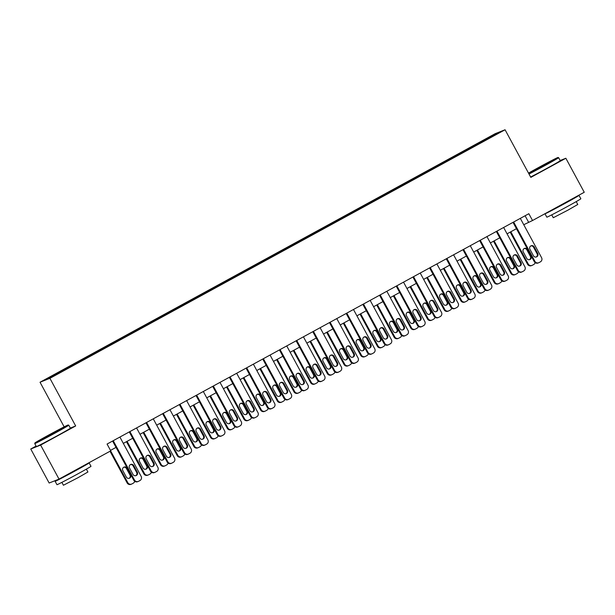 <?xml version="1.0" encoding="UTF-8"?>
<svg xmlns="http://www.w3.org/2000/svg" width="615" height="615" viewBox="0 0 615 615"><rect width="100%" height="100%" fill="white"/><g stroke="black" fill="none" stroke-linecap="round" stroke-linejoin="round"><path stroke-width="0.92" d="M59.924 372.759L54.72 375.45L59.924 372.759M36.093 446.083L30.75 449.004L49.146 483.021L59.025 479.108L110.746 450.857L107.072 444.053L528.846 213.713L532.529 220.516L584.25 192.272L565.854 158.255L560.157 160.507M64.16 426.856L40.037 382.238L495.183 133.678L505.069 129.757L49.915 378.325L40.037 382.238M493.507 135.723L487.18 139.274L493.607 135.915M475.187 145.886L474.711 145.286L473.096 145.932L64.66 368.985L66.282 368.339L66.62 368.769M474.711 145.286L492.73 135.446L496.843 133.816L478.893 143.864M66.282 368.339L48.262 378.179L52.375 376.549L72.009 366.071L478.824 143.656M30.75 449.004L40.628 445.083L59.025 479.108M40.628 445.083L75.668 425.949L49.915 378.325M505.069 129.757L530.822 177.389L565.854 158.255M523.749 224.713L532.529 220.516M110.5 450.395L116.02 447.382M123.323 443.392L132.709 438.264M140.005 434.282L149.391 429.155M156.694 425.165L166.073 420.045M173.376 416.055L182.763 410.935M190.058 406.946L199.445 401.818M206.748 397.836L216.126 392.708M223.429 388.718L232.816 383.599M240.111 379.609L249.498 374.481M256.801 370.499L266.18 365.372M273.483 361.389L282.869 356.262M290.165 352.272L299.551 347.152M306.854 343.162L316.233 338.035M323.536 334.053L332.923 328.925M340.218 324.943L349.604 319.815M356.908 315.826L366.286 310.706M373.589 306.716L382.976 301.588M390.271 297.606L399.658 292.479M406.953 288.496L416.34 283.369M423.643 279.379L433.029 274.259M440.325 270.269L449.711 265.142M457.007 261.16L466.393 256.032M473.696 252.05L483.083 246.923M490.378 242.933L499.764 237.813M507.06 233.823L516.446 228.695M525.095 215.765L528.523 222.107M473.096 145.932L473.558 146.777M492.615 136.123L492.73 135.446M75.668 425.949L70.325 428.071M520.321 218.371L541.577 257.685A3.098 3.044 68.4 0 1 540.377 261.867L539.048 262.597A3.098 3.044 68.4 0 1 534.904 261.329L513.648 222.015M513.018 222.361L534.235 261.598L534.904 261.329M537.725 253.442A2.475 2.429 -111.6 0 1 536.503 256.916A2.475 2.429 -111.6 0 1 533.459 255.779L529.922 249.244A2.475 2.429 -111.6 0 1 531.145 245.777A2.475 2.429 -111.6 0 1 534.197 246.915L537.725 253.442L537.056 253.711A2.475 2.429 -111.6 0 1 536.157 257.016M530.822 245.939A2.475 2.429 -111.6 0 1 533.528 247.176L537.056 253.711M538.709 262.751L538.048 263.012A3.098 3.044 -111.6 0 1 534.235 261.598M510.189 232.116L527.562 264.242A3.098 3.044 -111.6 0 0 531.368 265.665L532.037 265.396A3.098 3.044 68.4 0 0 532.367 265.242L533.705 264.512A3.098 3.044 68.4 0 0 535.165 262.651M532.037 265.396A3.098 3.044 68.4 0 1 528.224 263.981L510.811 231.778M529.484 259.668A2.475 2.429 68.4 0 0 530.384 256.355L526.847 249.821A2.475 2.429 68.4 0 0 524.149 248.583M531.053 256.094L527.516 249.559A2.475 2.429 68.4 0 0 524.472 248.422A2.475 2.429 68.4 0 0 523.25 251.889L526.778 258.423A2.475 2.429 68.4 0 0 529.83 259.561A2.475 2.429 68.4 0 0 531.053 256.094L530.384 256.355M503.631 227.481L524.895 266.802A3.098 3.044 68.4 0 1 523.696 270.977L522.358 271.707A3.098 3.044 68.4 0 1 518.222 270.446L496.958 231.125M496.336 231.471L517.553 270.708L518.222 270.446M521.043 262.559A2.475 2.429 -111.6 0 1 519.821 266.026A2.475 2.429 -111.6 0 1 516.769 264.888L513.241 258.354A2.475 2.429 -111.6 0 1 514.463 254.887A2.475 2.429 -111.6 0 1 517.515 256.025L521.043 262.559L520.375 262.82A2.475 2.429 -111.6 0 1 519.475 266.134M514.14 255.048A2.475 2.429 -111.6 0 1 516.846 256.286L520.375 262.82M522.027 271.861L521.359 272.13A3.098 3.044 -111.6 0 1 517.553 270.708M486.949 236.598L508.205 275.912A3.098 3.044 68.4 0 1 507.014 280.094L505.676 280.817A3.098 3.044 68.4 0 1 501.533 279.556L480.277 240.242M479.654 240.58L500.864 279.817L501.533 279.556M504.362 271.669A2.475 2.429 -111.6 0 1 503.132 275.136A2.475 2.429 -111.6 0 1 500.087 273.998L496.559 267.471A2.475 2.429 -111.6 0 1 497.781 264.004A2.475 2.429 -111.6 0 1 500.825 265.134L504.362 271.669L503.693 271.93A2.475 2.429 -111.6 0 1 502.793 275.243M497.458 264.158A2.475 2.429 -111.6 0 1 500.156 265.403L503.693 271.93M505.346 280.978L504.677 281.24A3.098 3.044 -111.6 0 1 500.864 279.817M470.267 245.708L491.523 285.022A3.098 3.044 68.4 0 1 490.324 289.204L488.994 289.934A3.098 3.044 68.4 0 1 484.851 288.666L463.595 249.352M462.964 249.69L484.182 288.935L484.851 288.666M487.672 280.778A2.475 2.429 -111.6 0 1 486.45 284.245A2.475 2.429 -111.6 0 1 483.405 283.115L479.869 276.581A2.475 2.429 -111.6 0 1 481.091 273.114A2.475 2.429 -111.6 0 1 484.143 274.252L487.672 280.778L487.003 281.047A2.475 2.429 -111.6 0 1 486.104 284.353M480.769 273.268A2.475 2.429 -111.6 0 1 483.475 274.513L487.003 281.047M488.664 290.088L487.995 290.349A3.098 3.044 -111.6 0 1 484.182 288.935M493.507 241.226L510.873 273.352A3.098 3.044 -111.6 0 0 514.686 274.774L515.355 274.513A3.098 3.044 68.4 0 0 515.685 274.351L517.015 273.621A3.098 3.044 68.4 0 0 518.483 271.769M515.355 274.513A3.098 3.044 68.4 0 1 511.542 273.091L494.129 240.888M512.795 268.778A2.475 2.429 68.4 0 0 513.702 265.465L510.166 258.938A2.475 2.429 68.4 0 0 507.46 257.693M514.363 265.203L510.834 258.669A2.475 2.429 68.4 0 0 507.79 257.539A2.475 2.429 68.4 0 0 506.56 261.006L510.096 267.533A2.475 2.429 68.4 0 0 513.141 268.67A2.475 2.429 68.4 0 0 514.363 265.203L513.702 265.465M476.817 250.343L494.191 282.47A3.098 3.044 -111.6 0 0 497.996 283.884L498.665 283.623A3.098 3.044 68.4 0 0 498.996 283.469L500.333 282.739A3.098 3.044 68.4 0 0 501.802 280.878M498.665 283.623A3.098 3.044 68.4 0 1 494.86 282.2L477.448 249.998M496.113 277.888A2.475 2.429 68.4 0 0 497.012 274.582L493.484 268.048A2.475 2.429 68.4 0 0 490.778 266.802M497.681 274.313L494.152 267.786A2.475 2.429 68.4 0 0 491.101 266.649A2.475 2.429 68.4 0 0 489.878 270.116L493.407 276.65A2.475 2.429 68.4 0 0 496.459 277.78A2.475 2.429 68.4 0 0 497.681 274.313L497.012 274.582M460.135 259.453L477.509 291.579A3.098 3.044 -111.6 0 0 481.314 292.994L481.983 292.732A3.098 3.044 68.4 0 0 482.314 292.579L483.651 291.848A3.098 3.044 68.4 0 0 485.112 289.988M481.983 292.732A3.098 3.044 68.4 0 1 478.17 291.31L460.758 259.107M479.431 286.997A2.475 2.429 68.4 0 0 480.33 283.692L476.794 277.157A2.475 2.429 68.4 0 0 474.096 275.92M480.999 283.423L477.463 276.896A2.475 2.429 68.4 0 0 474.419 275.758A2.475 2.429 68.4 0 0 473.196 279.225L476.725 285.76A2.475 2.429 68.4 0 0 479.777 286.897A2.475 2.429 68.4 0 0 480.999 283.423L480.33 283.692M453.586 254.818L474.841 294.131A3.098 3.044 68.4 0 1 473.642 298.313L472.305 299.044A3.098 3.044 68.4 0 1 468.169 297.775L446.905 258.461M446.282 258.807L467.5 298.044L468.169 297.775M470.99 289.888A2.475 2.429 -111.6 0 1 469.768 293.363A2.475 2.429 -111.6 0 1 466.716 292.225L463.187 285.691A2.475 2.429 -111.6 0 1 464.41 282.224A2.475 2.429 -111.6 0 1 467.462 283.361L470.99 289.888L470.321 290.157A2.475 2.429 -111.6 0 1 469.422 293.463M464.087 282.385A2.475 2.429 -111.6 0 1 466.793 283.623L470.321 290.157M471.974 299.197L471.305 299.459A3.098 3.044 -111.6 0 1 467.5 298.044M443.453 268.563L460.82 300.689A3.098 3.044 -111.6 0 0 464.632 302.111L465.301 301.842A3.098 3.044 68.4 0 0 465.632 301.688L466.962 300.958A3.098 3.044 68.4 0 0 468.43 299.098M465.301 301.842A3.098 3.044 68.4 0 1 461.488 300.428L444.076 268.225M462.749 296.115A2.475 2.429 68.4 0 0 463.649 292.802L460.112 286.267A2.475 2.429 68.4 0 0 457.406 285.029M464.31 292.54L460.781 286.006A2.475 2.429 68.4 0 0 457.737 284.868A2.475 2.429 68.4 0 0 456.507 288.335L460.043 294.869A2.475 2.429 68.4 0 0 463.087 296.007A2.475 2.429 68.4 0 0 464.31 292.54L463.649 292.802M528.769 173.599A18.881 0.423 -28.4 0 0 544.652 165.174A18.881 0.423 -28.4 0 0 557.99 157.478A18.881 0.423 -28.4 0 0 538.133 167.757A18.881 0.423 -28.4 0 0 528.516 173.123M557.99 157.478L558.612 157.671A19.342 0.431 151.6 0 1 558.628 157.678A19.342 0.431 151.6 0 1 544.952 165.55A19.342 0.431 151.6 0 1 529 174.022M543.022 165.819L533.09 170.962L546.689 163.421L549.695 161.983L543.022 165.819M577.055 196.2A19.342 0.431 151.6 0 1 579.007 195.37L580.844 198.768A19.342 0.431 151.6 0 1 567.168 206.648A19.342 0.431 151.6 0 1 546.82 217.172L544.975 213.766A19.342 0.431 151.6 0 1 545.044 213.682M579.007 195.37A19.342 0.431 151.6 0 1 565.331 203.242A19.342 0.431 151.6 0 1 544.975 213.766M576.224 201.612L577.769 204.48L567.929 210.146L553.269 217.725L551.724 214.858M558.628 157.678L560.242 160.669A19.342 0.431 151.6 0 1 546.566 168.548A19.342 0.431 151.6 0 1 530.614 177.012M571.166 199.414L552.701 209.5M54.797 432.691A18.881 0.423 -28.4 0 0 68.134 424.996A18.881 0.423 -28.4 0 0 48.278 435.274A18.881 0.423 -28.4 0 0 34.932 442.954A18.881 0.423 -28.4 0 0 54.797 432.691M68.134 424.996L68.765 425.188A19.342 0.431 151.6 0 1 68.772 425.196A19.342 0.431 151.6 0 1 55.096 433.068A19.342 0.431 151.6 0 1 34.748 443.592A19.342 0.431 151.6 0 1 34.74 443.584L34.932 442.954M53.167 433.337L43.242 438.48L56.834 430.938L59.84 429.501L53.167 433.337M87.207 463.718A19.342 0.431 151.6 0 1 89.152 462.887L90.989 466.285A19.342 0.431 151.6 0 1 77.313 474.165A19.342 0.431 151.6 0 1 56.964 484.689L55.127 481.284A19.342 0.431 151.6 0 1 57.687 479.639M89.152 462.887A19.342 0.431 151.6 0 1 75.476 470.759A19.342 0.431 151.6 0 1 55.127 481.284M86.369 469.13L87.922 471.997L78.074 477.663L63.422 485.243L61.869 482.375M68.772 425.196L70.387 428.186A19.342 0.431 151.6 0 1 56.718 436.066A19.342 0.431 151.6 0 1 36.362 446.582L34.748 443.592M81.311 466.931L62.845 477.017M436.896 263.927L458.152 303.249A3.098 3.044 68.4 0 1 456.96 307.423L455.623 308.153A3.098 3.044 68.4 0 1 451.479 306.893L430.223 267.571M429.601 267.917L450.81 307.154L451.479 306.893M454.308 299.005A2.475 2.429 -111.6 0 1 453.078 302.472A2.475 2.429 -111.6 0 1 450.034 301.335L446.505 294.8A2.475 2.429 -111.6 0 1 447.728 291.333A2.475 2.429 -111.6 0 1 450.772 292.471L454.308 299.005L453.639 299.267A2.475 2.429 -111.6 0 1 452.74 302.58M447.405 291.495A2.475 2.429 -111.6 0 1 450.103 292.732L453.639 299.267M455.292 308.307L454.623 308.576A3.098 3.044 -111.6 0 1 450.81 307.154M426.764 277.673L444.138 309.799A3.098 3.044 -111.6 0 0 447.943 311.221L448.612 310.959A3.098 3.044 68.4 0 0 448.942 310.798L450.28 310.068A3.098 3.044 68.4 0 0 451.748 308.215M448.612 310.959A3.098 3.044 68.4 0 1 444.806 309.537L427.394 277.334M446.06 305.225A2.475 2.429 68.4 0 0 446.959 301.911L443.43 295.385A2.475 2.429 68.4 0 0 440.724 294.139M447.628 301.65L444.099 295.115A2.475 2.429 68.4 0 0 441.047 293.985A2.475 2.429 68.4 0 0 439.825 297.452L443.354 303.979A2.475 2.429 68.4 0 0 446.405 305.117A2.475 2.429 68.4 0 0 447.628 301.65L446.959 301.911M420.214 273.045L441.47 312.358A3.098 3.044 68.4 0 1 440.271 316.541L438.941 317.263A3.098 3.044 68.4 0 1 434.797 316.002L413.541 276.689M412.911 277.027L434.129 316.264L434.797 316.002M437.619 308.115A2.475 2.429 -111.6 0 1 436.396 311.582A2.475 2.429 -111.6 0 1 433.352 310.444L429.816 303.918A2.475 2.429 -111.6 0 1 431.038 300.451A2.475 2.429 -111.6 0 1 434.09 301.581L437.619 308.115L436.95 308.376A2.475 2.429 -111.6 0 1 436.05 311.69M430.715 300.604A2.475 2.429 -111.6 0 1 433.421 301.85L436.95 308.376M438.61 317.425L437.941 317.686A3.098 3.044 -111.6 0 1 434.129 316.264M403.532 282.154L424.788 321.468A3.098 3.044 68.4 0 1 423.589 325.65L422.251 326.381A3.098 3.044 68.4 0 1 418.115 325.112L396.852 285.798M396.229 286.136L417.447 325.381L418.115 325.112M420.937 317.225A2.475 2.429 -111.6 0 1 419.714 320.692A2.475 2.429 -111.6 0 1 416.663 319.562L413.134 313.027A2.475 2.429 -111.6 0 1 414.356 309.56A2.475 2.429 -111.6 0 1 417.408 310.698L420.937 317.225L420.268 317.494A2.475 2.429 -111.6 0 1 419.368 320.799M414.033 309.714A2.475 2.429 -111.6 0 1 416.739 310.959L420.268 317.494M421.921 326.534L421.252 326.796A3.098 3.044 -111.6 0 1 417.447 325.381M386.843 291.264L408.099 330.578A3.098 3.044 68.4 0 1 406.907 334.76L405.569 335.49A3.098 3.044 68.4 0 1 401.426 334.222L380.17 294.908M379.547 295.254L400.757 334.491L401.426 334.222M404.255 326.334A2.475 2.429 -111.6 0 1 403.025 329.809A2.475 2.429 -111.6 0 1 399.981 328.671L396.452 322.137A2.475 2.429 -111.6 0 1 397.674 318.67A2.475 2.429 -111.6 0 1 400.719 319.808L404.255 326.334L403.586 326.603A2.475 2.429 -111.6 0 1 402.687 329.909M397.352 318.831A2.475 2.429 -111.6 0 1 400.05 320.069L403.586 326.603M405.239 335.644L404.57 335.905A3.098 3.044 -111.6 0 1 400.757 334.491M370.161 300.374L391.417 339.695A3.098 3.044 68.4 0 1 390.218 343.87L388.888 344.6A3.098 3.044 68.4 0 1 384.744 343.339L363.488 304.018M362.858 304.364L384.075 343.601L384.744 343.339M387.565 335.452A2.475 2.429 -111.6 0 1 386.343 338.919A2.475 2.429 -111.6 0 1 383.299 337.781L379.763 331.247A2.475 2.429 -111.6 0 1 380.985 327.78A2.475 2.429 -111.6 0 1 384.037 328.917L387.565 335.452L386.897 335.713A2.475 2.429 -111.6 0 1 385.997 339.026M380.662 327.941A2.475 2.429 -111.6 0 1 383.368 329.179L386.897 335.713M388.557 344.754L387.888 345.023A3.098 3.044 -111.6 0 1 384.075 343.601M410.082 286.79L427.456 318.916A3.098 3.044 -111.6 0 0 431.261 320.33L431.93 320.069A3.098 3.044 68.4 0 0 432.26 319.915L433.598 319.185A3.098 3.044 68.4 0 0 435.059 317.325M431.93 320.069A3.098 3.044 68.4 0 1 428.117 318.647L410.705 286.444M429.378 314.334A2.475 2.429 68.4 0 0 430.277 311.029L426.741 304.494A2.475 2.429 68.4 0 0 424.043 303.249M430.946 310.76L427.41 304.233A2.475 2.429 68.4 0 0 424.365 303.095A2.475 2.429 68.4 0 0 423.143 306.562L426.672 313.096A2.475 2.429 68.4 0 0 429.724 314.227A2.475 2.429 68.4 0 0 430.946 310.76L430.277 311.029M393.4 295.9L410.766 328.026A3.098 3.044 -111.6 0 0 414.579 329.44L415.248 329.179A3.098 3.044 68.4 0 0 415.579 329.025L416.909 328.295A3.098 3.044 68.4 0 0 418.377 326.434M415.248 329.179A3.098 3.044 68.4 0 1 411.435 327.757L394.023 295.554M412.696 323.444A2.475 2.429 68.4 0 0 413.595 320.138L410.059 313.604A2.475 2.429 68.4 0 0 407.353 312.366M414.256 319.869L410.728 313.343A2.475 2.429 68.4 0 0 407.684 312.205A2.475 2.429 68.4 0 0 406.454 315.672L409.99 322.206A2.475 2.429 68.4 0 0 413.034 323.344A2.475 2.429 68.4 0 0 414.256 319.869L413.595 320.138M376.711 305.009L394.084 337.135A3.098 3.044 -111.6 0 0 397.89 338.558L398.558 338.288A3.098 3.044 68.4 0 0 398.889 338.135L400.227 337.404A3.098 3.044 68.4 0 0 401.695 335.544M398.558 338.288A3.098 3.044 68.4 0 1 394.753 336.874L377.341 304.671M396.006 332.561A2.475 2.429 68.4 0 0 396.906 329.248L393.377 322.714A2.475 2.429 68.4 0 0 390.671 321.476M397.574 328.987L394.046 322.452A2.475 2.429 68.4 0 0 390.994 321.314A2.475 2.429 68.4 0 0 389.772 324.782L393.3 331.316A2.475 2.429 68.4 0 0 396.352 332.454A2.475 2.429 68.4 0 0 397.574 328.987L396.906 329.248M360.029 314.119L377.402 346.245A3.098 3.044 -111.6 0 0 381.208 347.667L381.877 347.406A3.098 3.044 68.4 0 0 382.207 347.244L383.545 346.514A3.098 3.044 68.4 0 0 385.005 344.661M381.877 347.406A3.098 3.044 68.4 0 1 378.064 345.984L360.651 313.781M379.324 341.671A2.475 2.429 68.4 0 0 380.224 338.358L376.695 331.831A2.475 2.429 68.4 0 0 373.989 330.586M380.893 338.096L377.356 331.562A2.475 2.429 68.4 0 0 374.312 330.432A2.475 2.429 68.4 0 0 373.09 333.899L376.618 340.426A2.475 2.429 68.4 0 0 379.67 341.563A2.475 2.429 68.4 0 0 380.893 338.096L380.224 338.358M353.479 309.491L374.735 348.805A3.098 3.044 68.4 0 1 373.536 352.987L372.198 353.71A3.098 3.044 68.4 0 1 368.062 352.449L346.799 313.135M346.176 313.473L367.393 352.71L368.062 352.449M370.883 344.561A2.475 2.429 -111.6 0 1 369.661 348.029A2.475 2.429 -111.6 0 1 366.609 346.891L363.081 340.364A2.475 2.429 -111.6 0 1 364.303 336.897A2.475 2.429 -111.6 0 1 367.355 338.027L370.883 344.561L370.215 344.823A2.475 2.429 -111.6 0 1 369.315 348.136M363.98 337.051A2.475 2.429 -111.6 0 1 366.686 338.296L370.215 344.823M371.867 353.871L371.199 354.132A3.098 3.044 -111.6 0 1 367.393 352.71M343.347 323.236L360.713 355.362A3.098 3.044 -111.6 0 0 364.526 356.777L365.195 356.516A3.098 3.044 68.4 0 0 365.525 356.362L366.855 355.631A3.098 3.044 68.4 0 0 368.324 353.771M365.195 356.516A3.098 3.044 68.4 0 1 361.382 355.093L343.97 322.89M362.642 350.781A2.475 2.429 68.4 0 0 363.542 347.475L360.006 340.941A2.475 2.429 68.4 0 0 357.3 339.695M364.203 347.206L360.674 340.679A2.475 2.429 68.4 0 0 357.63 339.542A2.475 2.429 68.4 0 0 356.4 343.009L359.936 349.543A2.475 2.429 68.4 0 0 362.981 350.673A2.475 2.429 68.4 0 0 364.203 347.206L363.542 347.475M336.789 318.601L358.045 357.915A3.098 3.044 68.4 0 1 356.854 362.097L355.516 362.827A3.098 3.044 68.4 0 1 351.373 361.559L330.117 322.245M329.494 322.583L350.704 361.828L351.373 361.559M354.202 353.671A2.475 2.429 -111.6 0 1 352.979 357.138A2.475 2.429 -111.6 0 1 349.927 356.008L346.399 349.474A2.475 2.429 -111.6 0 1 347.621 346.007A2.475 2.429 -111.6 0 1 350.665 347.144L354.202 353.671L353.533 353.94A2.475 2.429 -111.6 0 1 352.633 357.246M347.298 346.16A2.475 2.429 -111.6 0 1 349.997 347.406L353.533 353.94M355.186 362.981L354.517 363.242A3.098 3.044 -111.6 0 1 350.704 361.828M326.657 332.346L344.031 364.472A3.098 3.044 -111.6 0 0 347.844 365.887L348.505 365.625A3.098 3.044 68.4 0 0 348.836 365.471L350.173 364.741A3.098 3.044 68.4 0 0 351.642 362.881M348.505 365.625A3.098 3.044 68.4 0 1 344.7 364.203L327.288 332M345.953 359.89A2.475 2.429 68.4 0 0 346.852 356.585L343.324 350.05A2.475 2.429 68.4 0 0 340.618 348.813M347.521 356.316L343.993 349.789A2.475 2.429 68.4 0 0 340.941 348.651A2.475 2.429 68.4 0 0 339.718 352.118L343.255 358.653A2.475 2.429 68.4 0 0 346.299 359.79A2.475 2.429 68.4 0 0 347.521 356.316L346.852 356.585M320.108 327.71L341.363 367.024A3.098 3.044 68.4 0 1 340.164 371.206L338.834 371.937A3.098 3.044 68.4 0 1 334.691 370.668L313.435 331.354M312.804 331.7L334.022 370.937L334.691 370.668M337.512 362.781A2.475 2.429 -111.6 0 1 336.29 366.256A2.475 2.429 -111.6 0 1 333.245 365.118L329.709 358.583A2.475 2.429 -111.6 0 1 330.932 355.116A2.475 2.429 -111.6 0 1 333.983 356.254L337.512 362.781L336.843 363.05A2.475 2.429 -111.6 0 1 335.944 366.356M330.609 355.278A2.475 2.429 -111.6 0 1 333.315 356.516L336.843 363.05M338.504 372.09L337.835 372.352A3.098 3.044 -111.6 0 1 334.022 370.937M303.426 336.82L324.682 376.142A3.098 3.044 68.4 0 1 323.482 380.316L322.145 381.046A3.098 3.044 68.4 0 1 318.009 379.786L296.745 340.464M296.123 340.81L317.34 380.047L318.009 379.786M320.83 371.898A2.475 2.429 -111.6 0 1 319.608 375.365A2.475 2.429 -111.6 0 1 316.556 374.228L313.027 367.693A2.475 2.429 -111.6 0 1 314.25 364.226A2.475 2.429 -111.6 0 1 317.302 365.364L320.83 371.898L320.161 372.16A2.475 2.429 -111.6 0 1 319.262 375.473M313.927 364.388A2.475 2.429 -111.6 0 1 316.633 365.625L320.161 372.16M321.814 381.2L321.145 381.469A3.098 3.044 -111.6 0 1 317.34 380.047M286.736 345.938L308 385.251A3.098 3.044 68.4 0 1 306.8 389.433L305.463 390.156A3.098 3.044 68.4 0 1 301.319 388.895L280.063 349.581M279.441 349.92L300.658 389.157L301.319 388.895M304.148 381.008A2.475 2.429 -111.6 0 1 302.926 384.475A2.475 2.429 -111.6 0 1 299.874 383.337L296.345 376.811A2.475 2.429 -111.6 0 1 297.568 373.343A2.475 2.429 -111.6 0 1 300.612 374.474L304.148 381.008L303.479 381.269A2.475 2.429 -111.6 0 1 302.58 384.583M297.245 373.497A2.475 2.429 -111.6 0 1 299.943 374.743L303.479 381.269M305.132 390.317L304.463 390.579A3.098 3.044 -111.6 0 1 300.658 389.157M270.054 355.047L291.31 394.361A3.098 3.044 68.4 0 1 290.111 398.543L288.781 399.273A3.098 3.044 68.4 0 1 284.637 398.005L263.381 358.691M262.751 359.029L283.969 398.274L284.637 398.005M287.459 390.118A2.475 2.429 -111.6 0 1 286.236 393.585A2.475 2.429 -111.6 0 1 283.192 392.455L279.656 385.92A2.475 2.429 -111.6 0 1 280.886 382.453A2.475 2.429 -111.6 0 1 283.93 383.591L287.459 390.118L286.798 390.387A2.475 2.429 -111.6 0 1 285.89 393.692M280.555 382.607A2.475 2.429 -111.6 0 1 283.261 383.852L286.798 390.387M288.45 399.427L287.782 399.688A3.098 3.044 -111.6 0 1 283.969 398.274M253.372 364.157L274.628 403.471A3.098 3.044 68.4 0 1 273.429 407.653L272.091 408.383A3.098 3.044 68.4 0 1 267.956 407.115L246.692 367.801M246.069 368.147L267.287 407.384L267.956 407.115M270.777 399.227A2.475 2.429 -111.6 0 1 269.555 402.702A2.475 2.429 -111.6 0 1 266.503 401.564L262.974 395.03A2.475 2.429 -111.6 0 1 264.196 391.563A2.475 2.429 -111.6 0 1 267.248 392.701L270.777 399.227L270.108 399.496A2.475 2.429 -111.6 0 1 269.209 402.81M263.873 391.724A2.475 2.429 -111.6 0 1 266.579 392.962L270.108 399.496M271.761 408.537L271.092 408.798A3.098 3.044 -111.6 0 1 267.287 407.384M236.683 373.267L257.946 412.588A3.098 3.044 68.4 0 1 256.747 416.762L255.41 417.493A3.098 3.044 68.4 0 1 251.266 416.232L230.01 376.918M229.387 377.256L250.605 416.493L251.266 416.232M254.095 408.345A2.475 2.429 -111.6 0 1 252.873 411.812A2.475 2.429 -111.6 0 1 249.821 410.674L246.292 404.14A2.475 2.429 -111.6 0 1 247.514 400.673A2.475 2.429 -111.6 0 1 250.559 401.81L254.095 408.345L253.426 408.606A2.475 2.429 -111.6 0 1 252.527 411.919M247.192 400.834A2.475 2.429 -111.6 0 1 249.89 402.072L253.426 408.606M255.079 417.647L254.41 417.916A3.098 3.044 -111.6 0 1 250.605 416.493M220.001 382.384L241.257 421.698A3.098 3.044 68.4 0 1 240.058 425.88L238.728 426.602A3.098 3.044 68.4 0 1 234.584 425.342L213.328 386.028M212.698 386.366L233.915 425.603L234.584 425.342M237.405 417.454A2.475 2.429 -111.6 0 1 236.183 420.921A2.475 2.429 -111.6 0 1 233.139 419.784L229.603 413.257A2.475 2.429 -111.6 0 1 230.833 409.79A2.475 2.429 -111.6 0 1 233.877 410.92L237.405 417.454L236.744 417.716A2.475 2.429 -111.6 0 1 235.845 421.029M230.502 409.944A2.475 2.429 -111.6 0 1 233.208 411.189L236.744 417.716M238.397 426.764L237.728 427.025A3.098 3.044 -111.6 0 1 233.915 425.603M203.319 391.494L224.575 430.808A3.098 3.044 68.4 0 1 223.376 434.99L222.038 435.72A3.098 3.044 68.4 0 1 217.902 434.451L196.646 395.138M196.016 395.476L217.233 434.72L217.902 434.451M220.724 426.564A2.475 2.429 -111.6 0 1 219.501 430.031A2.475 2.429 -111.6 0 1 216.449 428.901L212.921 422.367A2.475 2.429 -111.6 0 1 214.143 418.9A2.475 2.429 -111.6 0 1 217.195 420.037L220.724 426.564L220.055 426.833A2.475 2.429 -111.6 0 1 219.155 430.139M213.82 419.053A2.475 2.429 -111.6 0 1 216.526 420.299L220.055 426.833M221.707 435.874L221.039 436.135A3.098 3.044 -111.6 0 1 217.233 434.72M186.629 400.603L207.893 439.917A3.098 3.044 68.4 0 1 206.694 444.099L205.356 444.829A3.098 3.044 68.4 0 1 201.213 443.561L179.957 404.247M179.334 404.593L200.552 443.83L201.213 443.561M204.042 435.674A2.475 2.429 -111.6 0 1 202.819 439.148A2.475 2.429 -111.6 0 1 199.767 438.011L196.239 431.476A2.475 2.429 -111.6 0 1 197.461 428.009A2.475 2.429 -111.6 0 1 200.505 429.147L204.042 435.674L203.373 435.943A2.475 2.429 -111.6 0 1 202.473 439.256M197.138 428.171A2.475 2.429 -111.6 0 1 199.837 429.408L203.373 435.943M205.026 444.983L204.357 445.252A3.098 3.044 -111.6 0 1 200.552 443.83M169.948 409.713L191.204 449.035A3.098 3.044 68.4 0 1 190.004 453.209L188.674 453.939A3.098 3.044 68.4 0 1 184.531 452.678L163.275 413.365M162.644 413.703L183.862 452.94L184.531 452.678M187.352 444.791A2.475 2.429 -111.6 0 1 186.13 448.258A2.475 2.429 -111.6 0 1 183.085 447.12L179.549 440.594A2.475 2.429 -111.6 0 1 180.779 437.119A2.475 2.429 -111.6 0 1 183.824 438.257L187.352 444.791L186.691 445.052A2.475 2.429 -111.6 0 1 185.792 448.366M180.449 437.28A2.475 2.429 -111.6 0 1 183.155 438.526L186.691 445.052M188.344 454.093L187.675 454.362A3.098 3.044 -111.6 0 1 183.862 452.94M153.266 418.83L174.522 458.144A3.098 3.044 68.4 0 1 173.322 462.326L171.985 463.049A3.098 3.044 68.4 0 1 167.849 461.788L146.593 422.474M145.963 422.812L167.18 462.05L167.849 461.788M170.67 453.901A2.475 2.429 -111.6 0 1 169.448 457.368A2.475 2.429 -111.6 0 1 166.396 456.23L162.867 449.703A2.475 2.429 -111.6 0 1 164.09 446.236A2.475 2.429 -111.6 0 1 167.142 447.366L170.67 453.901L170.001 454.162A2.475 2.429 -111.6 0 1 169.102 457.475M163.767 446.39A2.475 2.429 -111.6 0 1 166.473 447.635L170.001 454.162M171.654 463.21L170.985 463.472A3.098 3.044 -111.6 0 1 167.18 462.05M136.576 427.94L157.84 467.254A3.098 3.044 68.4 0 1 156.641 471.436L155.303 472.166A3.098 3.044 68.4 0 1 151.159 470.898L129.903 431.584M129.281 431.922L150.498 471.167L151.159 470.898M153.988 463.01A2.475 2.429 -111.6 0 1 152.766 466.477A2.475 2.429 -111.6 0 1 149.714 465.347L146.186 458.813A2.475 2.429 -111.6 0 1 147.408 455.346A2.475 2.429 -111.6 0 1 150.452 456.484L153.988 463.01L153.32 463.28A2.475 2.429 -111.6 0 1 152.42 466.585M147.085 455.5A2.475 2.429 -111.6 0 1 149.791 456.745L153.32 463.28M154.972 472.32L154.304 472.581A3.098 3.044 -111.6 0 1 150.498 471.167M309.975 341.456L327.349 373.582A3.098 3.044 -111.6 0 0 331.154 375.004L331.823 374.735A3.098 3.044 68.4 0 0 332.154 374.581L333.491 373.851A3.098 3.044 68.4 0 0 334.952 371.99M331.823 374.735A3.098 3.044 68.4 0 1 328.01 373.32L310.606 341.117M329.271 369.008A2.475 2.429 68.4 0 0 330.17 365.694L326.642 359.16A2.475 2.429 68.4 0 0 323.936 357.922M330.839 365.433L327.303 358.899A2.475 2.429 68.4 0 0 324.259 357.761A2.475 2.429 68.4 0 0 323.036 361.228L326.565 367.762A2.475 2.429 68.4 0 0 329.617 368.9A2.475 2.429 68.4 0 0 330.839 365.433L330.17 365.694M293.293 350.565L310.66 382.691A3.098 3.044 -111.6 0 0 314.473 384.114L315.141 383.852A3.098 3.044 68.4 0 0 315.472 383.691L316.802 382.961A3.098 3.044 68.4 0 0 318.27 381.108M315.141 383.852A3.098 3.044 68.4 0 1 311.328 382.43L293.916 350.227M312.589 378.117A2.475 2.429 68.4 0 0 313.489 374.804L309.952 368.277A2.475 2.429 68.4 0 0 307.246 367.032M314.15 374.543L310.621 368.008A2.475 2.429 68.4 0 0 307.577 366.878A2.475 2.429 68.4 0 0 306.347 370.345L309.883 376.872A2.475 2.429 68.4 0 0 312.927 378.01A2.475 2.429 68.4 0 0 314.15 374.543L313.489 374.804M276.604 359.683L293.978 391.809A3.098 3.044 -111.6 0 0 297.791 393.223L298.452 392.962A3.098 3.044 68.4 0 0 298.79 392.808L300.12 392.078A3.098 3.044 68.4 0 0 301.588 390.218M298.452 392.962A3.098 3.044 68.4 0 1 294.647 391.54L277.234 359.337M295.9 387.227A2.475 2.429 68.4 0 0 296.799 383.921L293.27 377.387A2.475 2.429 68.4 0 0 290.564 376.142M297.468 383.652L293.939 377.126A2.475 2.429 68.4 0 0 290.887 375.988A2.475 2.429 68.4 0 0 289.665 379.455L293.201 385.989A2.475 2.429 68.4 0 0 296.246 387.119A2.475 2.429 68.4 0 0 297.468 383.652L296.799 383.921M259.922 368.792L277.296 400.918A3.098 3.044 -111.6 0 0 281.101 402.333L281.77 402.072A3.098 3.044 68.4 0 0 282.101 401.918L283.438 401.188A3.098 3.044 68.4 0 0 284.899 399.327M281.77 402.072A3.098 3.044 68.4 0 1 277.965 400.649L260.552 368.447M279.218 396.337A2.475 2.429 68.4 0 0 280.117 393.031L276.589 386.497A2.475 2.429 68.4 0 0 273.883 385.259M280.786 392.762L277.25 386.235A2.475 2.429 68.4 0 0 274.205 385.098A2.475 2.429 68.4 0 0 272.983 388.565L276.512 395.099A2.475 2.429 68.4 0 0 279.564 396.237A2.475 2.429 68.4 0 0 280.786 392.762L280.117 393.031M243.24 377.902L260.606 410.028A3.098 3.044 -111.6 0 0 264.419 411.45L265.088 411.181A3.098 3.044 68.4 0 0 265.419 411.028L266.749 410.297A3.098 3.044 68.4 0 0 268.217 408.437M265.088 411.181A3.098 3.044 68.4 0 1 261.275 409.767L243.863 377.564M262.536 405.454A2.475 2.429 68.4 0 0 263.435 402.141L259.899 395.606A2.475 2.429 68.4 0 0 257.201 394.369M264.096 401.879L260.568 395.345A2.475 2.429 68.4 0 0 257.524 394.207A2.475 2.429 68.4 0 0 256.294 397.674L259.83 404.209A2.475 2.429 68.4 0 0 262.874 405.346A2.475 2.429 68.4 0 0 264.096 401.879L263.435 402.141M226.551 387.012L243.924 419.138A3.098 3.044 -111.6 0 0 247.737 420.56L248.399 420.299A3.098 3.044 68.4 0 0 248.737 420.137L250.067 419.415A3.098 3.044 68.4 0 0 251.535 417.554M248.399 420.299A3.098 3.044 68.4 0 1 244.593 418.877L227.181 386.674M245.846 414.564A2.475 2.429 68.4 0 0 246.746 411.251L243.217 404.724A2.475 2.429 68.4 0 0 240.511 403.478M247.415 410.989L243.886 404.455A2.475 2.429 68.4 0 0 240.834 403.325A2.475 2.429 68.4 0 0 239.612 406.792L243.148 413.318A2.475 2.429 68.4 0 0 246.192 414.456A2.475 2.429 68.4 0 0 247.415 410.989L246.746 411.251M209.869 396.129L227.243 428.255A3.098 3.044 -111.6 0 0 231.048 429.67L231.717 429.408A3.098 3.044 68.4 0 0 232.047 429.255L233.385 428.524A3.098 3.044 68.4 0 0 234.845 426.664M231.717 429.408A3.098 3.044 68.4 0 1 227.911 427.986L210.499 395.783M229.164 423.674A2.475 2.429 68.4 0 0 230.064 420.368L226.535 413.834A2.475 2.429 68.4 0 0 223.829 412.588M230.733 420.099L227.196 413.572A2.475 2.429 68.4 0 0 224.152 412.434A2.475 2.429 68.4 0 0 222.93 415.901L226.458 422.436A2.475 2.429 68.4 0 0 229.51 423.566A2.475 2.429 68.4 0 0 230.733 420.099L230.064 420.368M193.187 405.239L210.553 437.365A3.098 3.044 -111.6 0 0 214.366 438.779L215.035 438.518A3.098 3.044 68.4 0 0 215.365 438.364L216.703 437.634A3.098 3.044 68.4 0 0 218.164 435.774M215.035 438.518A3.098 3.044 68.4 0 1 211.222 437.096L193.81 404.893M212.482 432.783A2.475 2.429 68.4 0 0 213.382 429.478L209.846 422.943A2.475 2.429 68.4 0 0 207.147 421.705M214.051 429.209L210.514 422.682A2.475 2.429 68.4 0 0 207.47 421.544A2.475 2.429 68.4 0 0 206.248 425.011L209.776 431.546A2.475 2.429 68.4 0 0 212.821 432.683A2.475 2.429 68.4 0 0 214.051 429.209L213.382 429.478M176.497 414.349L193.871 446.475A3.098 3.044 -111.6 0 0 197.684 447.897L198.345 447.628A3.098 3.044 68.4 0 0 198.683 447.474L200.013 446.744A3.098 3.044 68.4 0 0 201.482 444.883M198.345 447.628A3.098 3.044 68.4 0 1 194.54 446.213L177.128 414.01M195.793 441.901A2.475 2.429 68.4 0 0 196.692 438.587L193.164 432.053A2.475 2.429 68.4 0 0 190.458 430.815M197.361 438.326L193.833 431.791A2.475 2.429 68.4 0 0 190.781 430.654A2.475 2.429 68.4 0 0 189.558 434.121L193.095 440.655A2.475 2.429 68.4 0 0 196.139 441.793A2.475 2.429 68.4 0 0 197.361 438.326L196.692 438.587M159.815 423.458L177.189 455.584A3.098 3.044 -111.6 0 0 180.995 457.007L181.663 456.745A3.098 3.044 68.4 0 0 181.994 456.584L183.332 455.861A3.098 3.044 68.4 0 0 184.792 454.001M181.663 456.745A3.098 3.044 68.4 0 1 177.858 455.323L160.446 423.12M179.111 451.01A2.475 2.429 68.4 0 0 180.011 447.697L176.482 441.17A2.475 2.429 68.4 0 0 173.776 439.925M180.679 447.436L177.143 440.901A2.475 2.429 68.4 0 0 174.099 439.771A2.475 2.429 68.4 0 0 172.876 443.238L176.405 449.765A2.475 2.429 68.4 0 0 179.457 450.903A2.475 2.429 68.4 0 0 180.679 447.436L180.011 447.697M143.134 432.576L160.5 464.702A3.098 3.044 -111.6 0 0 164.313 466.116L164.981 465.855A3.098 3.044 68.4 0 0 165.312 465.701L166.65 464.971A3.098 3.044 68.4 0 0 168.11 463.11M164.981 465.855A3.098 3.044 68.4 0 1 161.168 464.433L143.756 432.23M162.429 460.12A2.475 2.429 68.4 0 0 163.329 456.814L159.792 450.28A2.475 2.429 68.4 0 0 157.094 449.035M163.997 456.545L160.461 450.019A2.475 2.429 68.4 0 0 157.417 448.881A2.475 2.429 68.4 0 0 156.195 452.348L159.723 458.882A2.475 2.429 68.4 0 0 162.767 460.012A2.475 2.429 68.4 0 0 163.997 456.545L163.329 456.814M126.452 441.685L143.818 473.811A3.098 3.044 -111.6 0 0 147.631 475.226L148.292 474.965A3.098 3.044 68.4 0 0 148.63 474.811L149.96 474.08A3.098 3.044 68.4 0 0 151.428 472.22M148.292 474.965A3.098 3.044 68.4 0 1 144.487 473.542L127.074 441.339M145.74 469.23A2.475 2.429 68.4 0 0 146.639 465.924L143.111 459.39A2.475 2.429 68.4 0 0 140.404 458.152M147.308 465.655L143.779 459.128A2.475 2.429 68.4 0 0 140.727 457.99A2.475 2.429 68.4 0 0 139.505 461.458L143.041 467.992A2.475 2.429 68.4 0 0 146.086 469.13A2.475 2.429 68.4 0 0 147.308 465.655L146.639 465.924M119.894 437.05L141.15 476.364A3.098 3.044 68.4 0 1 139.951 480.546L138.621 481.276A3.098 3.044 68.4 0 1 134.477 480.007L113.222 440.694M112.591 441.04L133.809 480.277L134.477 480.007M137.299 472.12A2.475 2.429 -111.6 0 1 136.076 475.595A2.475 2.429 -111.6 0 1 133.032 474.457L129.496 467.923A2.475 2.429 -111.6 0 1 130.726 464.456A2.475 2.429 -111.6 0 1 133.77 465.593L137.299 472.12L136.638 472.389A2.475 2.429 -111.6 0 1 135.738 475.702M130.395 464.617A2.475 2.429 -111.6 0 1 133.101 465.855L136.638 472.389M138.29 481.43L137.622 481.699A3.098 3.044 -111.6 0 1 133.809 480.277M110.016 451.256L127.136 482.921A3.098 3.044 -111.6 0 0 130.941 484.343L131.61 484.074A3.098 3.044 68.4 0 0 131.941 483.92L133.278 483.19A3.098 3.044 68.4 0 0 134.739 481.33M131.61 484.074A3.098 3.044 68.4 0 1 127.805 482.66L110.638 450.918M129.058 478.347A2.475 2.429 68.4 0 0 129.957 475.034L126.429 468.499A2.475 2.429 68.4 0 0 123.723 467.262M130.626 474.772L127.09 468.238A2.475 2.429 68.4 0 0 124.046 467.1A2.475 2.429 68.4 0 0 122.823 470.567L126.352 477.102A2.475 2.429 68.4 0 0 129.404 478.239A2.475 2.429 68.4 0 0 130.626 474.772L129.957 475.034M534.197 246.915L533.528 247.176M528.224 263.981L527.562 264.242M526.847 249.821L527.516 249.559M517.515 256.025L516.846 256.286M500.825 265.134L500.156 265.403M484.143 274.252L483.475 274.513M511.542 273.091L510.873 273.352M510.166 258.938L510.834 258.669M494.86 282.2L494.191 282.47M493.484 268.048L494.152 267.786M478.17 291.31L477.509 291.579M476.794 277.157L477.463 276.896M467.462 283.361L466.793 283.623M461.488 300.428L460.82 300.689M460.112 286.267L460.781 286.006M450.772 292.471L450.103 292.732M444.806 309.537L444.138 309.799M443.43 295.385L444.099 295.115M434.09 301.581L433.421 301.85M417.408 310.698L416.739 310.959M400.719 319.808L400.05 320.069M384.037 328.917L383.368 329.179M428.117 318.647L427.456 318.916M426.741 304.494L427.41 304.233M411.435 327.757L410.766 328.026M410.059 313.604L410.728 313.343M394.753 336.874L394.084 337.135M393.377 322.714L394.046 322.452M378.064 345.984L377.402 346.245M376.695 331.831L377.356 331.562M367.355 338.027L366.686 338.296M361.382 355.093L360.713 355.362M360.006 340.941L360.674 340.679M350.665 347.144L349.997 347.406M344.7 364.203L344.031 364.472M343.324 350.05L343.993 349.789M333.983 356.254L333.315 356.516M317.302 365.364L316.633 365.625M300.612 374.474L299.943 374.743M283.93 383.591L283.261 383.852M267.248 392.701L266.579 392.962M250.559 401.81L249.89 402.072M233.877 410.92L233.208 411.189M217.195 420.037L216.526 420.299M200.505 429.147L199.837 429.408M183.824 438.257L183.155 438.526M167.142 447.366L166.473 447.635M150.452 456.484L149.791 456.745M328.01 373.32L327.349 373.582M326.642 359.16L327.303 358.899M311.328 382.43L310.66 382.691M309.952 368.277L310.621 368.008M294.647 391.54L293.978 391.809M293.27 377.387L293.939 377.126M277.965 400.649L277.296 400.918M276.589 386.497L277.25 386.235M261.275 409.767L260.606 410.028M259.899 395.606L260.568 395.345M244.593 418.877L243.924 419.138M243.217 404.724L243.886 404.455M227.911 427.986L227.243 428.255M226.535 413.834L227.196 413.572M211.222 437.096L210.553 437.365M209.846 422.943L210.514 422.682M194.54 446.213L193.871 446.475M193.164 432.053L193.833 431.791M177.858 455.323L177.189 455.584M176.482 441.17L177.143 440.901M161.168 464.433L160.5 464.702M159.792 450.28L160.461 450.019M144.487 473.542L143.818 473.811M143.111 459.39L143.779 459.128M133.77 465.593L133.101 465.855M127.805 482.66L127.136 482.921M126.429 468.499L127.09 468.238"/></g></svg>
